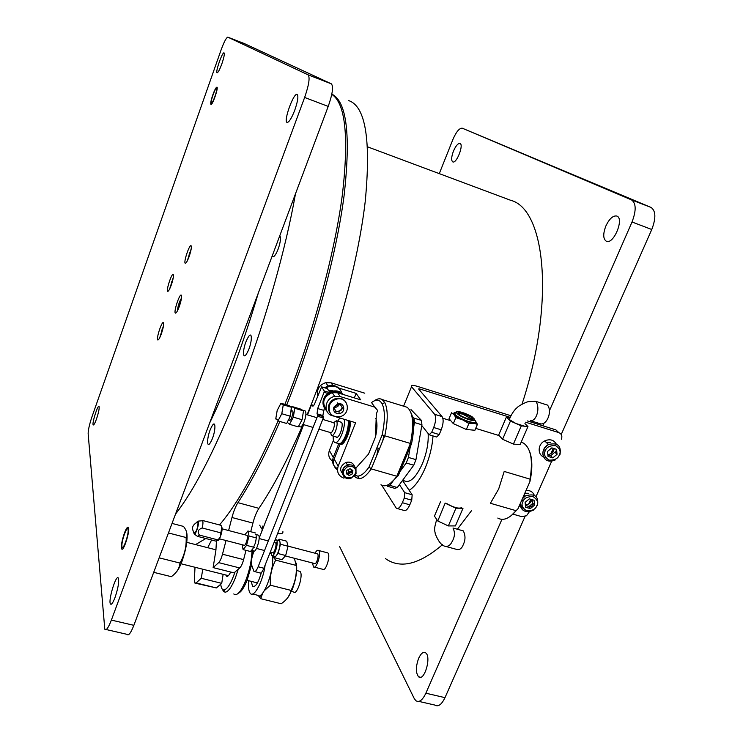<?xml version="1.0" encoding="UTF-8"?>
<svg xmlns="http://www.w3.org/2000/svg" width="743" height="743" viewBox="0 0 743 743"><rect width="100%" height="100%" fill="white"/><g stroke="black" fill="none" stroke-linecap="round" stroke-linejoin="round"><path stroke-width="1.11" d="M290.829 591.298L293.606 591.995C297.126 595.895 303.803 574.098 299.931 571.358L298.862 571.088M124.369 533.233C126.171 528.533 127.499 526.573 128.363 527.344C130.508 529.722 123.44 552.476 121.676 548.882C120.942 546.049 121.833 540.839 124.369 533.233M212.823 94.835C214.643 89.894 216.009 87.33 216.928 87.117C218.748 87.265 212.461 105.534 210.966 104.447C210.362 103.537 210.975 100.333 212.823 94.835M251.598 564.875L247.196 580.042C244.141 587.602 241.215 591.985 238.438 593.193M252.945 550.702L252.954 554.037M230.674 572.026C228.9 575.658 227.469 577.014 226.364 576.076L225.826 574.998M251.961 550.452C251.831 559.758 249.759 569.77 245.757 580.478C240.964 591.883 236.961 596.369 233.748 593.954M235.02 571.999C231.11 583.329 227.395 589.32 223.875 589.988C222.194 589.896 221.145 587.964 220.755 584.184M238.271 569.222L235.373 577.878C231.63 587.091 228.222 591.874 225.157 592.227L223.541 591.447L222.436 589.338M296.327 563.129C297.414 570.457 296.067 579.234 292.278 589.478L287.875 597.548M258.573 595.821L260.719 598.7L262.725 593.063M264.387 590.629L270.368 585.205C269.774 576.215 271.548 567.856 275.699 560.138L272.356 556.033M294.386 558.281L296.216 565.432C296.856 574.274 295.129 582.596 291.042 590.388L290.959 590.769C289.9 595.7 286.64 600.028 281.179 603.753L260.719 598.7M291.042 590.388L270.368 585.205M275.699 560.138L296.216 565.432M251.273 581.379L252.518 586.292C255.397 587.49 258.36 582.893 261.406 572.509M265.14 565.033C263.124 580.98 254.06 598.199 250.354 593.453C248.691 591.502 248.162 587.267 248.756 580.747M270.238 553.526L270.786 552.151M252.574 594.001L257.245 595.152C262.465 602.053 275.124 569.073 272.309 555.718M270.916 553.498L269.681 553.554M186.799 533C187.784 539.808 186.131 549.383 181.84 561.727C179.908 566.76 178.051 570.215 176.277 572.082M172.032 523.425L183.512 526.415C186.818 530.669 187.691 534.375 186.131 537.523C186.577 546.597 184.524 555.105 179.973 563.064C179.537 568.265 176.648 572.807 171.317 576.679L153.708 572.333M179.973 563.064L159.141 557.835M186.131 537.523L168.457 532.963M277.576 533.604C281.393 534.087 283.167 533.418 282.907 531.607M262.836 526.007L261.861 531.264M259.669 525.162L261.768 528.914M418.662 658.27C415.671 666.712 415.643 672.889 418.597 676.799C424.272 681.99 431.702 656.654 425.628 652.837C423.296 651.527 420.975 653.338 418.662 658.27M605.898 225.918C602.879 233.924 603.047 239.051 606.409 241.289C613.718 244.772 624.622 218.043 616.681 216.009C612.929 215.498 609.334 218.804 605.898 225.918M453.406 151.238C451.307 157.052 451.112 160.618 452.821 161.918C456.629 163.804 464.143 144.309 459.926 143.427C457.892 143.334 455.719 145.934 453.406 151.238M439.28 173.63L452.933 139.415C456.221 131.836 459.323 128.093 462.23 128.177L631.476 199.876C636.184 203.183 636.37 210.557 632.024 221.99L549.579 410.433M543.895 423.436L542.864 425.785M501.924 519.357L425.869 693.2C422.498 700.25 419.173 702.748 415.885 700.705L414.232 698.522L339.523 546.384M418.848 701.392L434.822 705.061C438.212 707.122 441.602 704.652 444.992 697.649L425.869 693.2M632.024 221.99L651.769 229.503L561.225 434.488M525.004 516.506L444.992 697.649M543.421 450.072L545.492 450.119M521.707 500.28L523.118 500.299M651.769 229.503C656.106 218.136 655.855 210.78 650.998 207.418L631.476 199.876M462.36 128.233L650.998 207.418M195.623 583.255L216.362 587.936L221.72 583.357L223.123 574.32M243.611 559.618L222.491 554.213C221.358 558.365 220.086 561.169 218.665 562.618L213.12 567.606L233.999 572.862L239.738 567.958C241.206 566.528 242.497 563.751 243.611 559.618L245.979 550.349M250.716 531.719L252.926 523.081C254.533 516.924 256.539 512.011 258.926 508.342C273.452 486.758 288.145 458.803 303.005 424.457M307.091 414.77C335.632 345.904 358.219 262.149 365.25 201.232C371.101 139.563 365.519 105.998 348.476 100.519M331.815 94.129C346.814 101.345 350.891 135.254 344.065 195.855C336.235 255.685 314.131 337.016 286.724 404.935M279.86 421.467C265.595 454.558 251.626 481.631 237.936 502.677L258.926 508.342M228.612 530.53L231.974 517.509C233.618 511.333 235.596 506.382 237.936 502.677M222.491 554.213L226.03 540.542M216.417 541.378L215.916 550.173L213.12 567.606M207.715 547.702L211.597 540.012M221.72 583.357L201.269 578.277L202.765 569.222M201.269 578.277L196.106 582.939L194.889 583.069L194.387 579.8L195.01 567.271M522.032 404.155C555.578 301.788 545.269 208.774 510.543 200.257L367.599 146.854M385.45 558.597C400.245 569.166 419.256 564.531 442.494 544.693M457.363 529.23L471.582 510.59M209.684 422.897C226.717 388.125 242.933 344.826 258.332 292.993M295.482 193.802C285.841 248.403 266.17 318.468 243.119 379.274C218.758 442.447 196.217 487.399 175.515 514.119M247.447 338.567C242.311 348.077 242.153 362.547 247.373 352.405C252.639 342.653 252.629 328.295 247.447 338.567M272.282 255.75C272.969 257.728 274.362 256.762 276.48 252.843C279.739 246.676 281.848 235.717 279.563 236.33M211.523 426.974C206.749 435.677 206.117 450.964 210.984 441.611C215.879 432.686 216.362 417.473 211.523 426.974M284.903 404.387L289.306 393.233C314.986 326.957 335.204 250.372 342.514 193.635C348.959 136.21 345.374 103.11 331.768 94.361M195.585 544.591L205.82 538.517M219.519 524.939C237.723 503.54 257.245 468.833 278.096 420.817M106.23 629.544L127.016 634.327C128.539 636.064 130.814 633.064 133.861 625.327L328.211 106.425C332.576 93.859 333.616 86.327 331.332 83.829L244.289 43.549M96.479 419.033C94.909 423.343 93.813 425.302 93.209 424.922C91.77 423.584 97.881 404.276 99.06 406.393C99.506 408.241 98.652 412.449 96.479 419.033M221.906 63.684C219.77 69.489 218.173 72.526 217.132 72.786C215.089 72.656 222.25 51.899 224.024 52.855C224.73 53.765 224.024 57.378 221.906 63.684M294.767 110.187C291.609 118.258 289.055 122.344 287.104 122.456C283.167 121.75 293.504 92.671 297.089 94.426C298.621 95.958 297.85 101.206 294.767 110.187M115.054 597.437C112.945 602.907 111.404 605.071 110.428 603.948C107.995 600.548 116.214 573.689 118.341 578.082C119.252 581.658 118.146 588.112 115.054 597.437M133.861 625.327L111.376 620.099L304.63 97.454L328.211 106.425M111.376 620.099C108.357 627.891 106.165 630.928 104.791 629.219L88.148 433.689C88.157 429.974 89.457 424.281 92.039 416.6L220.968 50.273C223.987 42.035 226.271 37.661 227.804 37.15L244.336 43.568M331.332 83.829L308.057 74.829L227.869 37.169M308.057 74.829C310.128 77.263 308.986 84.804 304.63 97.454M161.333 333.895C159.708 338.223 158.51 340.238 157.739 339.941C156.021 338.808 161.909 320.8 163.395 322.666C164.008 324.199 163.321 327.942 161.333 333.895M171.262 285.089C169.627 289.445 168.429 291.516 167.658 291.321C165.968 290.402 171.772 272.811 173.23 274.436C173.834 275.802 173.175 279.349 171.262 285.089M189.121 256.595C187.385 261.202 186.084 263.431 185.221 263.254C183.363 262.381 189.465 244.122 191.081 245.729C191.75 247.066 191.1 250.688 189.121 256.595M179.249 306.627C177.512 311.215 176.212 313.37 175.357 313.1C173.463 311.986 179.639 293.29 181.292 295.147C181.979 296.671 181.301 300.497 179.249 306.627M216.529 88.454C217.894 89.151 212.442 104.549 211.346 103.11C210.046 102.311 215.396 87.182 216.529 88.454M128.093 529.703C128.957 534.681 122.484 552.3 121.945 546.467C121.146 541.415 127.471 524.14 128.093 529.703M421.792 425.544L429.129 434.748L431.711 432.277L433.698 427.513C435.927 421.495 436.225 417.092 434.609 414.297L411.529 386.741C410.498 385.06 412.421 384.92 417.297 386.323L510.915 415.746M527.465 420.947L555.885 429.881L558.69 432.519M553.284 448.308L550.944 453.62M530.79 499.277L528.728 503.958M529.304 511.834L526.508 515.753L521.707 516.645L513.079 514.165M381.735 485.225L396.363 508.277C398.239 509.196 400.236 507.339 402.344 502.705L404.276 498.07L404.703 492.665L399.418 484.659M552.04 460.4L536.084 496.5M533.037 503.392L530.939 508.138M525.626 422.2L558.773 432.593C561.597 433.838 562.479 436.048 561.402 439.243M429.463 434.85L436.615 437.014L439.224 434.553L441.212 429.807C443.432 423.798 443.72 419.396 442.076 416.6L418.588 388.951L419.479 388.886L510.19 417.352M547.879 454.762C551.482 453.936 553.591 451.874 554.222 448.605M550.628 442.661L546.653 442.8M525.403 505.129C528.84 504.497 530.994 502.649 531.849 499.584M528.347 493.259L524.781 493.306M402.52 480.442L412.161 494.782L404.703 492.665M397.421 508.574L403.774 510.357C405.687 511.286 407.693 509.438 409.811 504.813L411.743 500.188L412.161 494.782M433.02 435.927C432.287 446.413 429.742 456.964 425.395 467.57C420.371 479.216 414.947 486.786 409.142 490.287M497.791 518.066C503.197 521.112 509.308 518.651 516.134 510.701L490.389 503.271L498.655 489.052L504.2 471.433L530.01 479.142C533.14 460.381 530.985 448.363 523.518 443.097L521.159 442.215M516.134 510.701L517.982 508.76L529.917 481.622L530.01 479.142M511.073 515.772L517.982 508.76M402.595 480.34L404.257 480.823C409.922 483.424 415.987 477.665 422.451 463.558C426.761 452.784 428.655 442.782 428.135 433.559M529.917 481.622C532.601 469.112 532.462 458.97 529.508 451.177M201.177 520.843L202.663 520.704C203.164 522.023 203.006 524.447 202.189 527.985L220.82 532.852C221.683 528.951 221.748 526.443 221.024 525.338L220.365 525.162M196.189 522.543L198.242 521.122C199.523 523.286 195.762 535.248 194.192 533.976L193.709 532.48M197.499 536.362L199.477 535.118C197.118 531.904 198.028 529.527 202.189 527.985M220.82 532.852L220.43 536.65C222.241 531.208 222.575 527.799 221.442 526.415M199.477 535.118L218.089 539.947L220.43 536.65C219.371 539.307 218.433 540.625 217.615 540.607M197.954 521.92C192.233 524.716 191.062 528.449 194.425 533.112C196.681 531.254 197.889 527.614 198.047 522.19L196.709 522.292M218.089 539.947L216.037 541.155L198.149 536.53M371.584 402.548C376.125 399.047 379.645 399.483 382.125 403.848C385.134 410.294 385.143 420.64 382.153 434.906L369.03 467.087C364.924 472.91 361.182 475.919 357.81 476.114L355.033 475.353M382.153 434.906L384.781 435.797C388.032 420.547 388.041 409.486 384.8 402.613L382.199 399.585C379.905 398.192 377.193 398.638 374.082 400.951M354.439 476.049L355.943 477.619L359.203 478.668C362.835 478.483 366.856 475.223 371.259 468.889L369.03 467.087M343.944 478.176C338.418 475.984 336.495 471.972 338.195 466.13L334.155 458.988L340.155 444.017C343.647 447.602 351.829 429.315 350.027 421.04C350.594 425.182 349.758 430.225 347.51 436.178C344.798 442.419 342.374 445.048 340.229 444.073L339.857 443.71M380.964 484.752C385.32 487.557 390.604 484.724 396.836 476.272L371.259 468.889L384.781 435.797L410.424 443.45C414.195 424.225 413.089 412.161 407.127 407.266L404.387 406.421M376.868 447.862L378.159 448.243L376.785 455.366M340.666 443.283C342.746 443.812 344.956 441.333 347.297 435.844C349.572 429.751 350.278 424.755 349.414 420.863M390.512 483.229L398.341 475.557L396.836 476.272L410.424 443.45L411.548 443.682C414.39 429.677 414.222 419.405 411.037 412.876M378.159 448.243L379.506 448.716M341.464 442.605C343.182 441.899 344.891 439.512 346.582 435.444C348.996 428.785 349.572 423.816 348.3 420.529M398.341 475.557L411.548 443.682M344.343 419.34C344.882 423.473 344.037 428.525 341.789 434.497C339.087 440.748 336.681 443.385 334.564 442.41C333.486 441.518 333.05 439.401 333.236 436.085M337.647 421.16L339.867 418.003M335.892 436.865C337.127 438.231 338.697 436.791 340.591 432.537C342.82 425.488 342.718 421.959 340.303 421.959M335.557 442.707L338.344 443.525C340.48 444.5 342.894 441.862 345.606 435.621C347.854 429.658 348.69 424.615 348.133 420.473M333.393 416.061L332.52 415.801C322.834 413.433 324.487 398.239 334.694 396.39L340.164 396.558L374.797 407.136L377.704 410.517L376.339 413.888L375.484 436.958L368.482 454.168L355.832 468.164M338.195 466.13L355.646 422.73L336.263 416.916M335.799 411.399C339.133 411.678 341.325 410.275 342.384 407.192M347.222 473.235L351.69 470.681M349.405 464.663L347.157 464.579M343.136 468.852L343.619 471.211M375.967 408.102L374.249 406.375M371.992 403.235L374.797 407.136M340.164 396.558L337.684 392.796L360.661 399.836L356.148 393.381L338.009 387.8M333.282 386.119L331.118 382.821L364.767 393.186M337.684 392.796L332.26 392.629C323.511 396.567 321.515 402.242 326.279 409.662M338.752 443.738L333.273 457.419L329.363 450.509L333.449 440.274M354.346 397.895L356.148 393.381M334.155 458.988C332.641 463.539 333.756 467.161 337.48 469.845M348.328 469.567L348.894 472.957M349.247 472.827L348.727 472.669M368.482 454.168L363.903 459.165M375.791 418.458C377.444 422.461 377.342 428.627 375.484 436.958M331.118 382.821L325.815 382.645C319.184 384.976 316.499 389.369 317.763 395.815M337.536 468.768C333.105 466.242 331.684 462.462 333.273 457.419M329.363 450.509C327.895 454.957 328.963 458.515 332.576 461.171M333.821 407.201L337.833 403.765C344.39 401.982 346.219 412.142 339.625 413.545C334.972 413.786 333.04 411.678 333.821 407.201M333.598 422.665L336.375 420.779C337.619 422.488 337.35 425.878 335.576 430.959C334.025 434.562 332.641 436.095 331.434 435.556L330.654 432.649M219.436 538.824L243.973 545.195C245.348 546.978 248.608 536.641 247.066 535.378L246.62 535.257M242.125 544.712L243.1 549.606L246.565 545.371L248.989 536L247.921 530.985L244.865 534.793M255.555 533L247.921 530.985M256.66 538.016L248.989 536M254.255 547.368L246.565 545.371M250.762 551.585L243.1 549.606M251.45 550.322L253.558 550.869C255.843 553.749 261.044 537.217 258.49 535.192L257.765 535.006M285.321 555.931L314.493 563.5C316.202 565.339 319.397 555.188 317.53 553.86L317.001 553.721M315.041 553.21C316.407 550.693 317.595 549.792 318.598 550.489C321.775 552.736 316.342 570.03 313.444 566.881L312.534 562.99M280.464 544.247L279.201 539.214L286.705 541.192L288.024 546.235L285.674 555.532L282.034 559.674L274.492 557.733L278.105 553.563L280.464 544.247L288.024 546.235M314.363 567.123L322.657 569.268C325.62 572.426 331.044 555.17 327.802 552.913L326.901 552.671M285.674 555.532L278.105 553.563M276.034 543.532L277.158 543.83M279.201 539.214L278.207 540.384M273.712 552.736L274.687 552.987M274.13 556.191L274.492 557.733M273.749 552.114L273.768 554.519M274.975 540.18L276.489 539.929C279.173 541.981 273.991 558.43 271.576 555.532L274.408 556.256C276.842 559.163 282.015 542.724 279.312 540.672L278.541 540.467M277.13 541.675L275.932 543.755M271.576 555.532L270.889 552.179M270.285 552.03L272.495 552.597C274.009 554.399 277.232 544.145 275.56 542.845L275.077 542.724M410.972 409.579L421.457 420.408L421.922 424.792L415.95 459.648L413.758 465.211L397.31 487.51L394.802 488.365L387.4 486.256L386.75 485.402M397.31 487.51L389.88 485.383L387.4 486.256M413.758 465.211L406.226 463.01L400.031 471.489M393.465 480.47L389.88 485.383M415.95 459.648L408.418 457.428L406.226 463.01M421.922 424.792L414.473 422.526L413.563 427.764M410.266 446.784L408.418 457.428M421.457 420.408L414.027 418.142L414.473 422.526M412.439 416.479L414.027 418.142M382.821 440.599L383.871 435.491M334.22 407.099L339.152 403.951M342.124 393.623C340.108 387.883 335.882 385.45 329.437 386.341L325.443 388.032M340.526 390.205C337.851 386.304 334.006 384.8 329 385.663L324.45 387.725M339.579 404.034C338.529 406.282 336.709 407.443 334.118 407.526M343.117 394.459C340.331 391.942 336.96 391.069 333.003 391.84C328.815 392.936 325.871 395.434 324.18 399.335C322.629 403.848 323.484 407.693 326.744 410.87M343.368 394.542C340.573 391.45 336.969 390.316 332.558 391.143C328.369 392.239 325.434 394.728 323.744 398.619C322.481 402.084 322.778 405.288 324.635 408.241M446.543 503.457C453.425 507.432 458.403 508.853 461.505 507.72M445.363 546.319L445.494 546.393C448.373 546.579 450.592 544.944 452.162 541.508C454.846 536.91 455.134 532.406 453.007 528.022L463.288 530.883C465.545 535.304 465.545 539.864 463.298 544.582C461.997 548.195 459.963 549.857 457.214 549.56L446.645 546.662M445.187 503.067L437.776 520.982L434.441 516.116L440.534 501.739M445.317 503.252L455.942 508.184L462.991 508.286L455.422 525.923L448.345 525.933L437.776 520.982M462.146 530.567L463.288 530.883M455.942 508.184L448.345 525.933M336.7 411.798C332.715 407.721 333.737 405.149 339.765 404.081C343.73 408.167 342.709 410.74 336.7 411.798M329.455 405.288C328.072 413.368 331.573 417.167 339.95 416.674C351.718 414.12 348.476 395.982 336.737 399.102C333.282 400.013 330.849 402.074 329.455 405.288M346.015 402.26C343.777 398.926 340.535 397.635 336.273 398.387C332.827 399.297 330.403 401.359 329.01 404.573C327.942 407.48 328.202 410.155 329.799 412.616M331.192 382.84L325.016 382.859M546.839 404.898L547.535 405.121C552.439 411.371 547.062 424.838 540.755 423.919L530.521 420.705C536.381 421.402 540.533 408.028 535.889 401.424L533.976 401.266M510.162 417.408L509.782 417.362C507.683 417.176 507.228 417.733 508.416 419.024L515.856 423.473L524.642 426.213C526.713 426.371 527.131 425.795 525.886 424.494L524.948 423.575M502.593 439.252L498.664 435.045L506.42 416.999L510.441 421.067L521.289 425.878L513.394 444.091L502.593 439.252L510.441 421.067M510.172 417.399L506.42 416.999M521.289 425.878L527.967 426.547L520.109 444.63L513.394 444.091M527.967 426.547L525.886 424.494M254.84 571.618L259.641 572.834C260.812 573.67 262.223 572.147 263.876 568.246L323.316 417.956L323.484 416.637L317.67 414.9L317.029 413.805L317.679 408.539L324.069 392.295L327.728 393.409M324.422 407.842L322.824 415.532L323.484 416.637M329.66 392.193L327.366 388.617L321.626 386.862L324.227 390.985L329.121 392.48M323.316 417.956L317.502 416.219L258.127 566.779C256.484 570.689 255.081 572.221 253.93 571.386L251.636 564.986C250.985 561.987 251.571 557.947 253.372 552.885L254.078 551.102M259.131 538.229L303.683 424.662M307.518 414.891L311.233 405.437L311.8 404.851L313.741 405.437M321.626 386.862L314.726 403.551C313.778 405.734 313.007 406.523 312.422 405.91L311.8 404.851M324.069 392.295L324.227 390.985M317.502 416.219L317.67 414.9M313.054 406.096L312.422 405.91M336.105 391.552L330.041 390.214L328.675 390.66M458.059 413.396L462.601 414.102L472.594 419.544M462.991 413.192L472.028 417.622C477.415 421.829 463.716 418.439 458.988 414.38C456.88 412.291 458.217 411.891 462.991 413.192M455.589 412.681C453.323 412.736 453.249 413.684 455.357 415.523C460.372 419.934 476.291 425.163 475.678 422.21M473.003 419.34L471.666 418.476M475.864 421.652C476.597 422.888 475.799 423.408 473.477 423.213L462.648 419.869C458.403 417.928 455.515 416.136 453.964 414.492L454.279 412.523M472.483 419.089L471.647 418.523L472.028 417.622M455.821 417.659L453.314 423.631L449.051 418.671L451.53 412.764L453.964 414.492L455.821 417.659L462.648 419.869L468.889 423.501L473.477 423.213L477.424 424.337L475.854 421.625M468.889 423.501L466.353 429.482L474.898 430.262L477.424 424.337M466.353 429.482L453.314 423.631M281.003 403.57L283.222 405.13L281.792 413.693L278.142 420.612M277.947 420.222L275.811 418.588L277.185 410.433L280.724 403.672M281.792 413.693L283.222 405.13M276.117 419.293L275.811 418.588M281.876 413.749L290.402 416.275L291.377 406.737M291.85 407.387L283.362 404.861M286.584 423.445L278.086 420.947M291.507 407.155L288.813 405.502M289.055 405.632L281.058 403.235M290.402 416.275L287.132 422.423M288.358 420.334L289.352 418.829L291.442 409.848M287.207 422.256L289.51 424.309L293.336 417.148L294.767 408.26L292.389 406.625L291.46 408.371M291.34 411.083C293.569 410.09 293.541 412.634 291.237 418.736C289.974 420.854 289.194 421.04 288.897 419.293M289.51 424.309L298.249 426.872L302.095 419.739L293.336 417.148M301.054 409.217L292.389 406.625M294.767 408.26L303.506 410.87M302.095 419.739L303.45 411.167M298.5 426.408L299.912 426.816C301.101 427.374 302.522 425.711 304.156 421.82C306.06 416.349 306.404 412.718 305.206 410.935L304.686 410.777M318.896 429.148L330.542 432.584C331.35 432.946 332.27 431.924 333.301 429.519C334.48 426.129 334.666 423.872 333.839 422.739L333.496 422.628M354.643 466.613C353.176 462.824 350.259 461.44 345.913 462.452C339.653 466.316 338.994 470.486 343.944 474.944C342.495 472.669 343.563 470.013 347.148 466.966C351.69 465.954 354.392 466.725 355.256 469.288C356.686 471.554 355.618 474.21 352.043 477.238C347.51 478.269 344.817 477.498 343.944 474.944M352.451 473.867L352.869 470.477L350.009 468.731L346.74 470.365L346.331 473.746L349.191 475.492L352.451 473.867L351.504 472.232L348.244 473.858L349.191 475.492M351.792 469.817L351.504 472.232M348.244 473.858L346.452 472.762M555.318 452.636L556.609 449.831M556.266 444.035C553.73 439.782 549.876 438.732 544.712 440.896C536.883 444.583 537.514 456.657 545.52 457.372M551.817 447.862L547.554 451.419L548.037 456.425L552.783 457.874L557.036 454.335L556.563 449.329L551.817 447.862M557.036 454.335L554.863 452.19L550.628 455.719L552.783 457.874M550.628 455.719L547.888 454.883M534.245 495.219C532.796 491.801 530.056 490.222 526.025 490.473M519.255 505.862L522.793 507.58M528.719 506.745L532.889 503.225M529.332 498.85L525.106 502.361L525.626 507.255L530.353 508.621L534.561 505.119L534.059 500.234L529.332 498.85M532.183 499.686L532.508 502.779L534.561 505.119M530.353 508.621L528.31 506.271L525.431 505.435M172.896 279.572L170.593 286.844M169.618 289.018L173.323 277.408M172.302 281.848L171.744 281.671M163.107 327.812L161.937 329.873L160.748 335.437M159.754 337.675L163.516 325.592M162.55 330.068L161.937 329.873M190.821 250.818L189.437 253.344L188.285 258.75M187.245 261.007L191.23 248.701M190.106 253.567L189.437 253.344M181.088 300.256L179.676 302.745L178.496 308.559M177.438 310.871C177.809 306.311 179.156 302.048 181.478 298.092M178.877 307.621L178.348 307.453M180.41 302.986L179.676 302.745M252.926 523.081L231.974 517.509M218.665 562.618L239.738 567.958M196.106 582.939L216.362 587.936M403.57 406.17L411.529 386.741M555.885 429.881L558.773 432.593M434.609 414.297L442.076 416.6M419.173 389.638L419.479 388.886M433.698 427.513L441.212 429.807M431.711 432.277L439.224 434.553M404.276 498.07L411.743 500.188M402.344 502.705L409.811 504.813M256.149 535.712L256.251 537.7M255.36 543.077L252.648 549.3M256.196 538.582L255.564 542.288M252.351 549.662L251.078 550.349M258.127 566.779L263.876 568.246M323.465 410.275L317.679 408.539M322.824 415.532L317.029 413.805M468.722 419.554C457.242 416.006 451.001 408.91 462.36 412.495C473.551 415.931 480.173 423.101 468.722 419.554M473.068 418.801L471.861 418.021M456.016 412.235C453.527 412.216 453.369 413.154 455.552 415.058C458.784 417.538 463.14 419.674 468.619 421.476C474.675 423.166 476.876 422.86 475.204 420.557M303.423 410.814L301.138 409.272M356.027 473.616L351.3 478.074C342.43 481.585 338.418 467.997 347.557 465.267C351.374 464.282 354.179 465.332 355.962 468.424L356.027 473.616M545.901 459.871C541.062 454.66 541.916 449.561 548.455 444.565C557.677 442.308 561.504 445.735 559.953 454.855M559.275 455.022C558.114 458.542 554.724 460.251 549.096 460.14C544.712 457.186 543.449 454.047 545.306 450.722C546.467 447.184 549.866 445.466 555.523 445.586C559.888 448.568 561.141 451.716 559.275 455.022M523.165 510.302C520.992 508.537 520.081 506.169 520.425 503.197M522.487 498.525L525.347 495.971C534.811 493.046 538.861 496.231 537.495 505.537M536.79 505.769C535.657 509.215 532.294 510.915 526.694 510.868C522.32 508.026 521.038 504.971 522.868 501.711C524.001 498.237 527.381 496.538 533 496.593C537.365 499.463 538.629 502.519 536.79 505.769M181.032 563.77L228.398 575.649M247.085 580.329L257.44 582.93M186.772 542.334L215.972 549.82M296.671 570.522L299.931 571.358M227.404 576.345L226.364 576.076M224.906 591.781L223.541 591.447M223.875 589.988L225.157 592.227M260.533 595.199L261.109 596.991M252.518 586.292L253.985 586.654M418.597 676.799L420.547 677.263M111.376 604.17L110.428 603.948M523.518 443.097L521.103 442.345M499.185 435.602L475.706 428.377M449.905 420.427L442.856 418.263M221.024 525.338L202.505 520.462M194.192 533.976L197.684 536.511M198.242 521.122L202.663 520.704M382.125 403.848L384.8 402.613M357.81 476.114L359.203 478.668M407.127 407.266L382.199 399.585M359.129 478.529L355.943 477.619M341.139 442.912C341.91 442.531 342.588 445.243 347.241 435.779C351.597 421.848 348.931 421.225 348.866 420.696M334.694 396.39L332.26 392.629M327.951 385.951L325.815 382.645M339.625 413.545L339.022 412.588M337.833 403.765L337.229 402.827M348.987 424.55L348.281 424.337M341.771 422.395L336.375 420.779M344.613 439.429L343.907 439.224M337.387 437.302L331.991 435.714M222.129 528.83L247.066 535.378M255.629 534.44L258.49 535.192M287.987 546.114L317.53 553.86M318.598 550.489L327.802 552.913M276.489 539.929L279.312 540.672M256.502 548.445L264.536 550.535M259.121 538.536L268.316 540.95M274.074 542.455L275.56 542.845M329.437 386.341L329 385.663M333.003 391.84L332.558 391.143M445.494 546.393C441.797 545.799 438.379 541.61 435.24 533.845C435.157 530.743 433.15 530.929 436.763 519.515M336.737 399.102L336.273 398.387M535.889 401.424L528.756 401.638C526.713 401.517 517.955 406.291 517.518 407.294C514.36 409.755 511.583 413.897 509.196 419.702M547.535 405.121L535.74 401.341M330.041 390.214L330.951 391.626M334.406 406.597L334.972 407.498M472.864 417.436C471.573 415.969 466.929 414.027 458.942 411.603C455.459 411.771 454.326 412.922 455.552 415.058L455.357 415.523M305.206 410.935L302.838 410.229M333.839 422.739L322.741 419.423M316.917 417.696L305.902 414.418M313.082 427.429L302.93 424.439M345.913 462.452L347.557 465.267C343.647 467.078 341.947 469.957 342.449 473.885C344.715 478.065 347.659 479.458 351.3 478.074M544.712 440.896L548.455 444.565C538.879 448.93 542.251 465.87 555.392 459.88M524.186 494.652L525.347 495.971L522.348 498.832M530.019 506.011L531.477 507.692M533.595 510.116C525.431 513.599 521.122 511.128 520.648 502.686"/></g></svg>
